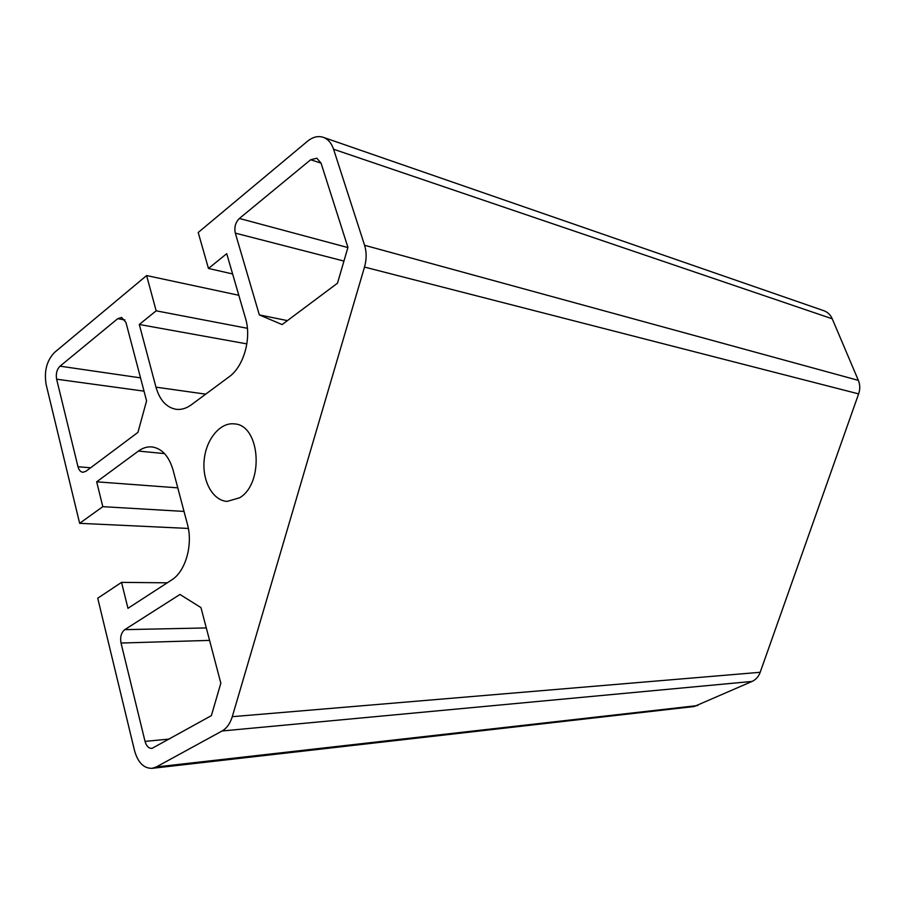 <?xml version="1.0" encoding="UTF-8"?>
<svg xmlns="http://www.w3.org/2000/svg" width="905" height="905" viewBox="0 0 905 905"><rect width="100%" height="100%" fill="white"/><g stroke="black" fill="none" stroke-linecap="round" stroke-linejoin="round"><path stroke-width="1.36" d="M247.393 328.3L156.158 310.822L146.61 275.561L238.807 295.279M246.861 343.889L139.291 324.476L156.158 310.822M232.619 273.955L208.467 268.457L226.725 253.672L245.56 318.526C251.748 338.425 243.717 366.582 229.078 376.831L191.294 404.818C186.34 408.427 181.294 409.92 176.17 409.309C166.475 407.555 159.732 400.168 155.965 387.159L139.291 324.476M323.232 137.311C328.029 139.087 331.468 143.058 333.572 149.234L364.591 245.289C366.695 252.133 366.661 259.384 364.5 267.066L232.28 716.681C230.164 723.525 226.77 728.287 222.087 730.98L156.305 766.954L152.04 768.345L694.169 706.522L752.078 681.431C755.879 679.655 758.582 676.612 760.189 672.291L858.63 393.89C860.202 389.218 860.112 384.716 858.359 380.372L832.238 318.798C830.473 314.804 827.645 312.101 823.776 310.687L323.232 137.311C318.006 135.671 312.791 136.96 307.564 141.191L198.206 232.495L208.467 268.457M184.02 511.416L102.808 506.664L96.665 481.822L138.408 451.075C142.775 447.896 147.3 446.516 151.995 446.934C161.927 448.439 168.952 456.154 173.07 470.068L187.426 524.255C193.206 544.663 185.536 571.53 171.69 579.935L127.956 608.318L121.542 582.367L97.729 598.239L134.551 750.698C137.922 762.553 143.759 768.436 152.04 768.345M188.364 528.441L79.64 523.316L102.808 506.664M177.787 487.852L96.665 481.822M167.255 582.82L121.542 582.367M79.64 523.316L46.178 384.693C43.892 371.265 46.721 360.473 54.662 352.328L146.61 275.561M211.374 715.64L220.831 683.196L200.955 607.583L179.959 594.461L124.754 629.654C121.225 632.572 119.98 637.03 121.032 643.036L145.038 741.387C146.384 746.082 148.692 748.424 151.961 748.412L211.374 715.64M337.497 283.186L347.939 247.393L321.026 163.058L316.807 158.217L310.675 159.744L239.395 218.456C235.458 222.381 234.09 227.279 235.311 233.128L259.339 314.917L282.122 324.578L337.497 283.186M137.933 432.398L146.576 400.87L125.965 322.508L121.632 317.451L117.741 318.662L60.047 366.174C56.834 369.444 55.691 373.776 56.619 379.195L77.988 466.742C78.905 470.114 80.534 471.958 82.875 472.286L85.873 471.324L137.933 432.398M239.655 497.773L227.098 501.415C212.743 500.556 202.087 480.962 204.168 460.136C206.035 439.298 220.186 422.047 234.44 423.902C260.131 424.92 264.464 483.236 239.655 497.773M287.428 320.619L259.339 314.917M205.707 394.15L155.965 387.159M164.529 453.597L138.408 451.075M144.019 391.152L56.619 379.195M140.524 377.871L60.047 366.174M90.602 467.783L77.988 466.742M343.945 261.07L235.311 233.128M347.882 247.563L239.395 218.456M209.575 640.389L121.032 643.036M206.306 627.934L124.754 629.654M169.473 739.057L145.038 741.387M832.238 318.798L333.572 149.234M858.359 380.372L364.591 245.289M124.913 319.974L117.741 318.662M321.06 163.138L310.675 159.744M858.63 393.89L364.5 267.066M760.189 672.291L232.28 716.681M752.078 681.431L222.087 730.98M697.766 705.538L156.305 766.954"/></g></svg>
